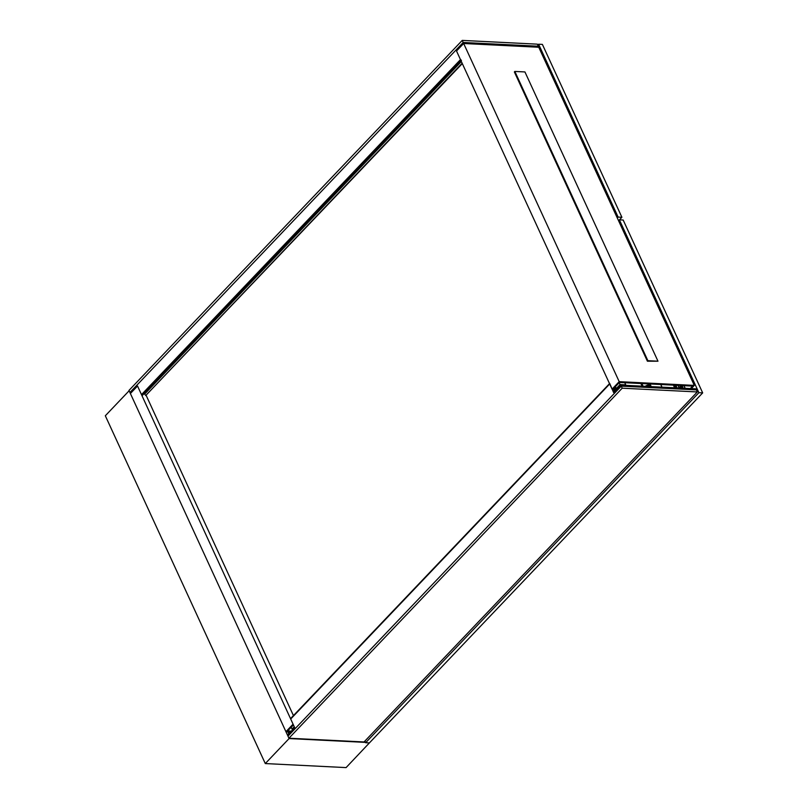 <?xml version="1.0" encoding="UTF-8"?>
<svg xmlns="http://www.w3.org/2000/svg" width="808" height="808" viewBox="0 0 808 808"><rect width="100%" height="100%" fill="white"/><g stroke="black" fill="none" stroke-linecap="round" stroke-linejoin="round"><path stroke-width="1.21" d="M365.458 742.38L289.092 738.562L129.129 390.769L105.323 415.767L265.287 763.56L346.076 767.6L369.822 742.471M289.092 738.562L265.287 763.56M288.759 733.805L287.82 731.765M524.937 71.942L514.837 71.437L647.875 360.691L657.975 361.196L524.937 71.942M647.875 360.691L647.4 361.196L514.363 71.942L514.837 71.437M647.4 361.196L657.975 361.196M288.133 731.785L288.971 733.593M617.282 217.958L618.12 217.079L538.603 44.218L537.775 45.086M538.603 44.218L542.39 44.41L621.897 217.271L618.12 217.079M619.453 219.837L621.897 217.271M618.554 220.705L619.383 219.837L623.17 220.029L702.677 392.89L369.408 742.916L365.62 742.724L364.873 741.098M619.383 219.837L698.89 392.698L702.677 392.89M698.89 392.698L365.62 742.724M462.237 40.4L537.34 44.157L538.29 46.218L463.186 42.47L462.237 40.4L128.967 390.426L129.916 392.486L463.186 42.47L538.29 46.218L538.764 47.248L463.661 43.501L538.764 47.248L694.304 385.406L691.244 388.618M364.044 741.966L697.314 391.951L622.21 388.194L288.941 738.219L364.044 741.966M609.697 383.436L613.636 392.597L620.786 385.093L695.89 388.85L696.365 389.88L621.261 386.133L696.365 389.88L697.314 391.951M620.786 385.093L622.21 388.194M291.011 718.352L290.698 719.009L294.657 727.614L287.517 735.118L287.991 736.149L621.261 386.133L287.991 736.149L288.941 738.219M616.948 389.062L619.746 385.941M294.092 727.957L294.637 727.574M620.504 385.386L616.474 389.375L612.06 389.153L456.52 50.995L463.661 43.501L456.52 50.995L460.479 59.61L461.429 60.327M612.06 389.153L619.201 381.649L463.186 42.47L129.916 392.486L285.931 731.674L290.567 731.907M619.201 381.649L694.304 385.406M678.013 385.376L678.882 387.264A3.404 1.555 155.3 0 1 681.083 386.618L682.073 385.578L650.511 384.002L649.531 385.042A3.404 1.555 155.3 0 1 650.278 385.557A3.404 1.555 155.3 0 1 650.349 385.84L649.167 386.274M646.269 386.375A2.131 0.97 -24.7 0 1 649.117 386.093A2.131 0.97 -24.7 0 1 649.157 386.244M651.238 386.618L650.188 384.345M661.964 387.153L660.752 384.517M674.609 387.789L673.397 385.143M678.882 387.264L679.225 387.749A2.131 0.97 -24.7 0 1 681.619 387.719A2.131 0.97 -24.7 0 1 681.629 388.133M681.083 386.618L680.578 385.507M645.269 386.325A3.404 1.555 155.3 0 1 648.582 384.992L649.571 383.962L619.433 382.447L613.716 388.456L616.241 388.577L620.049 384.578L625.735 384.861L625.291 385.325M690.295 388.567L692.638 386.113L683.013 385.628L682.033 386.668A3.404 1.555 155.3 0 1 682.78 387.184A3.404 1.555 155.3 0 1 682.629 388.183M616.241 388.577L615.383 386.709M620.049 384.578L619.191 382.709M625.735 384.861L624.746 382.719M642.107 386.163L640.895 383.527M648.582 384.992L648.067 383.881M685.184 388.315L683.972 385.679M614.262 391.941L613.807 390.365L615.777 390.345M285.931 731.674L293.072 724.17L137.532 386.022L130.391 393.516L137.532 386.022L141.491 394.627L142.44 395.344L461.014 60.762M461.348 61.499L144.652 394.112L145.753 395.516L462.146 63.226M145.753 395.516L462.307 63.58M461.227 61.236L142.44 395.344M146.228 395.536L293.435 715.585M293.9 728.402L294.577 727.452M293.193 729.159L292.021 729.099L294.253 726.745M293.435 724.978L287.587 730.967L291.284 731.159M291.153 727.22L292.021 729.099M647.228 385.921L647.471 386.426M647.309 385.891L647.562 386.436L647.319 385.891M674.438 385.204L675.65 387.84M675.064 385.234L676.276 387.87M675.518 385.254L676.74 387.891M675.841 385.275L677.053 387.911L675.852 385.275M609.676 383.992L290.698 719.009M141.491 394.627L460.479 59.61M649.874 384.679L650.278 385.557M674.367 385.194L675.579 387.84M641.865 383.568L643.077 386.214M682.376 386.305L682.78 387.184M609.515 383.628L290.708 718.453"/></g></svg>
